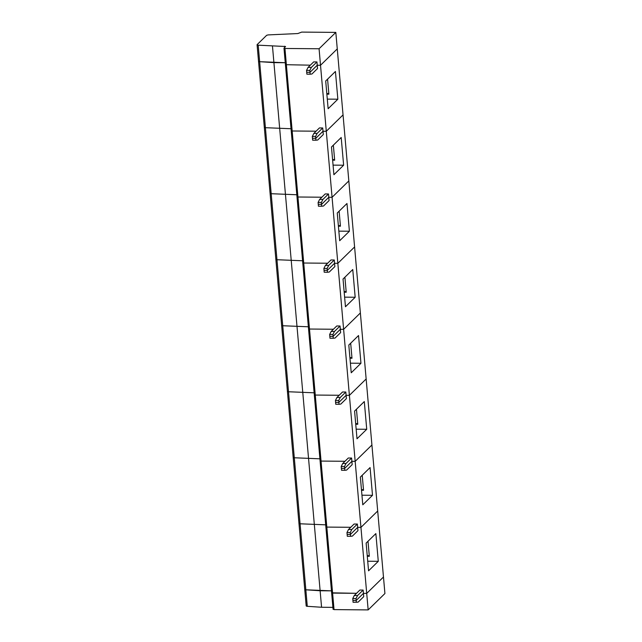 <?xml version="1.0" encoding="UTF-8"?>
<svg xmlns="http://www.w3.org/2000/svg" width="642" height="642" viewBox="0 0 642 642"><rect width="100%" height="100%" fill="white"/><g stroke="black" fill="none" stroke-linecap="round" stroke-linejoin="round"><path stroke-width="0.96" d="M272.473 46.12L273.917 62.627L285.257 62.723L259.641 61.68A2.07 0.578 175 0 1 258.525 61.263L257.081 44.755A2.07 0.578 175 0 0 258.196 45.173L285.562 46.513L283.989 48.19L331.633 592.823L356.527 593.312L332.596 593.104L326.826 527.09L350.749 527.291L326.826 527.09L321.048 461.076L344.971 461.277L321.048 461.076L315.27 395.055L339.201 395.263L315.27 395.055L309.492 329.041L333.423 329.242L309.492 329.041L303.722 263.027L327.645 263.228L303.722 263.027L297.944 197.006L321.867 197.214L297.944 197.006L292.166 130.992L316.097 131.193L292.166 130.992L284.952 48.471L319.074 48.76L320.518 65.267L317.236 65.243L309.998 72.313L306.715 72.289L306.547 70.403L309.829 70.427L310.158 74.199L311.94 73.999L317.525 68.542L316.947 61.937L313.665 61.913L308.08 67.37L311.362 67.394L309.829 70.427M333.142 609.194L334.041 609.611L332.596 593.104L331.633 592.823L333.078 609.322M356.037 598.561L356.198 600.439L363.436 593.368L363.147 590.07L357.57 595.527L356.037 598.561L352.755 598.529L352.923 600.414L356.198 600.439L352.923 600.414L353.084 602.3L358.148 602.124L363.725 596.667L363.436 593.368L366.718 593.393L368.163 609.9L334.041 609.611M368.163 609.9L384.919 593.529L383.475 577.022L366.718 593.393L363.436 593.368L356.198 600.439L356.366 602.324M307.285 606.313L305.841 589.805A2.07 0.578 175 0 1 304.733 589.388A2.07 0.578 175 0 0 305.841 589.805L320.125 590.752L273.917 62.627L259.641 61.68L265.411 127.694L291.035 128.737L265.411 127.694L271.189 193.707L296.813 194.759L271.189 193.707L276.967 259.721L302.583 260.772L276.967 259.721L282.737 325.743L308.361 326.786L282.737 325.743L288.515 391.756L314.139 392.808L288.515 391.756L294.293 457.77L319.917 458.821L294.293 457.77L300.071 523.792L325.687 524.835L300.071 523.792L305.841 589.805L331.465 590.849L320.125 590.752L321.57 607.26L307.285 606.313A2.07 0.578 175 0 1 306.178 605.896L304.733 589.388A2.07 0.578 175 0 1 304.83 589.196M332.909 607.356L321.57 607.26M319.074 48.76L335.822 32.389L337.267 48.896L320.518 65.267L366.718 593.393L383.475 577.022L377.697 511.008L360.948 527.379L357.666 527.355L350.428 534.425L347.145 534.401L350.428 534.425L350.588 536.311L352.37 536.11L357.955 530.653L357.666 527.355L360.948 527.379L377.697 511.008L371.919 444.994L355.17 461.365L351.888 461.333L344.65 468.411L341.367 468.379L344.65 468.411L344.818 470.297L346.592 470.096L352.177 464.639L351.888 461.333L355.17 461.365L371.919 444.994L366.149 378.973L349.392 395.352L346.11 395.32L338.872 402.398L335.589 402.365L338.872 402.398L339.04 404.283L340.814 404.075L346.399 398.618L346.11 395.32L349.392 395.352L366.149 378.973L360.371 312.959L343.614 329.33L340.34 329.306L333.102 336.376L329.819 336.352L333.102 336.376L333.262 338.262L335.044 338.061L340.629 332.604L340.34 329.306L343.614 329.33L360.371 312.959L354.593 246.945L337.844 263.316L334.562 263.284L327.324 270.362L324.041 270.338L327.324 270.362L327.484 272.248L329.266 272.048L334.851 266.59L334.562 263.284L337.844 263.316L354.593 246.945L348.823 180.924L332.066 197.303L328.784 197.271L321.546 204.349L318.263 204.316L321.546 204.349L321.714 206.234L323.488 206.034L329.073 200.569L328.784 197.271L332.066 197.303L348.823 180.924L343.045 114.91L326.288 131.281L323.006 131.257L315.768 138.327L312.493 138.303L315.768 138.327L315.936 140.213L317.718 140.012L323.295 134.555L323.006 131.257L326.288 131.281L343.045 114.91L337.267 48.896L320.518 65.267L317.236 65.243L309.998 72.313L306.715 72.289L306.876 74.175L310.158 74.199M366.133 543.092L368.564 570.818L378.282 561.317L375.859 533.59L366.133 543.092M378.282 561.317L367.722 561.228M368.002 541.262L369.319 556.293L367.288 556.277M367.232 555.659L369.262 555.675M352.755 598.529L354.288 595.495L359.873 590.038L363.147 590.07M354.288 595.495L357.57 595.527M304.733 589.388L298.955 523.374A2.07 0.578 175 0 0 300.071 523.792A2.07 0.578 175 0 1 298.955 523.374A2.07 0.578 175 0 1 299.052 523.182M325.863 526.801L326.826 527.09L325.863 526.801M350.259 532.539L350.428 534.425L357.666 527.355L357.377 524.049L351.792 529.506L350.259 532.539L346.977 532.515L347.306 536.287L350.588 536.311M360.363 477.07L362.786 504.797L372.504 495.303L370.081 467.569L360.363 477.07M372.504 495.303L361.944 495.207M362.224 475.249L363.541 490.271L361.51 490.255M361.462 489.645L363.492 489.661M346.977 532.515L348.51 529.481L354.095 524.024L357.377 524.049M348.51 529.481L351.792 529.506M298.955 523.374L293.177 457.361A2.07 0.578 175 0 0 294.293 457.77A2.07 0.578 175 0 1 293.177 457.361A2.07 0.578 175 0 1 293.274 457.16M320.085 460.787L321.048 461.076L320.085 460.787M344.481 466.525L344.65 468.411L351.888 461.333L351.599 458.035L346.014 463.492L344.481 466.525L341.207 466.493L341.536 470.265L344.818 470.297M354.585 411.057L357.008 438.783L366.734 429.281L364.303 401.555L354.585 411.057M366.734 429.281L356.174 429.193M356.454 409.235L357.771 424.258L355.74 424.242M355.684 423.632L357.714 423.648M341.207 466.493L342.732 463.468L348.317 458.011L351.599 458.035M342.732 463.468L346.014 463.492M293.177 457.361L287.407 391.347A2.07 0.578 175 0 0 288.515 391.756A2.07 0.578 175 0 1 287.407 391.347A2.07 0.578 175 0 1 287.504 391.147M314.307 394.774L315.27 395.055L314.307 394.774M338.711 400.512L338.872 402.398L346.11 395.32L345.821 392.021L340.244 397.478L338.711 400.512L335.429 400.48L335.758 404.251L339.04 404.283M348.807 345.043L351.238 372.769L360.956 363.268L358.533 335.541L348.807 345.043M360.956 363.268L350.396 363.179M350.676 343.213L351.993 358.244L349.962 358.228M349.906 357.61L351.936 357.634M335.429 400.48L336.962 397.446L342.539 391.989L345.821 392.021M336.962 397.446L340.244 397.478M287.407 391.347L281.629 325.325A2.07 0.578 175 0 0 282.737 325.743A2.07 0.578 175 0 1 281.629 325.325A2.07 0.578 175 0 1 281.726 325.133M308.537 328.76L309.492 329.041L308.537 328.76M332.933 334.49L333.102 336.376L340.34 329.306L340.051 326L334.466 331.457L332.933 334.49L329.651 334.466L329.98 338.238L333.262 338.262M343.037 279.021L345.46 306.748L355.178 297.254L352.755 269.528L343.037 279.021M355.178 297.254L344.618 297.158M344.898 277.2L346.215 292.23L344.184 292.206M344.136 291.596L346.158 291.612M329.651 334.466L331.184 331.433L336.769 325.976L340.051 326M331.184 331.433L334.466 331.457M281.629 325.325L275.851 259.312A2.07 0.578 175 0 0 276.967 259.721A2.07 0.578 175 0 1 275.851 259.312A2.07 0.578 175 0 1 275.948 259.111M302.759 262.738L303.722 263.027L302.759 262.738M327.155 268.476L327.324 270.362L334.562 263.284L334.273 259.986L328.688 265.443L327.155 268.476L323.881 268.452L324.21 272.216L327.484 272.248M337.259 213.008L339.682 240.734L349.4 231.232L346.977 203.506L337.259 213.008M349.4 231.232L338.848 231.144M339.128 211.186L340.437 226.209L338.414 226.193M338.358 225.583L340.388 225.599M323.881 268.452L325.406 265.419L330.991 259.962L334.273 259.986M325.406 265.419L328.688 265.443M275.851 259.312L270.081 193.298A2.07 0.578 175 0 0 271.189 193.707A2.07 0.578 175 0 1 270.081 193.298A2.07 0.578 175 0 1 270.17 193.098M296.981 196.725L297.944 197.006L296.981 196.725M321.385 202.463L321.546 204.349L328.784 197.271L328.495 193.972L322.91 199.429L321.385 202.463L318.103 202.431L318.432 206.202L321.714 206.234M331.481 146.994L333.904 174.72L343.63 165.219L341.199 137.492L331.481 146.994M343.63 165.219L333.07 165.13M333.35 145.164L334.667 160.195L332.636 160.179M332.58 159.569L334.61 159.585M318.103 202.431L319.636 199.397L325.213 193.94L328.495 193.972M319.636 199.397L322.91 199.429M270.081 193.298L264.303 127.276A2.07 0.578 175 0 0 265.411 127.694A2.07 0.578 175 0 1 264.303 127.276A2.07 0.578 175 0 1 264.4 127.084M291.203 130.711L292.166 130.992L291.203 130.711M315.607 136.441L315.768 138.327L323.006 131.257L322.717 127.959L317.14 133.416L315.607 136.441L312.325 136.417L312.654 140.189L315.936 140.213M325.703 80.972L328.134 108.707L337.853 99.205L335.429 71.479L325.703 80.972M337.853 99.205L327.292 99.109M327.572 79.151L328.889 94.181L326.858 94.165M326.81 93.547L328.832 93.563M312.325 136.417L313.858 133.384L319.443 127.927L322.717 127.959M313.858 133.384L317.14 133.416M258.196 45.173L259.641 61.68A2.07 0.578 175 0 1 258.525 61.263A2.07 0.578 175 0 1 258.622 61.062M285.433 64.69L310.319 65.179L285.433 64.69M257.081 44.755A2.07 0.578 175 0 1 257.177 44.563L266.655 35.302L268.131 34.909L297.808 33.553L301.7 32.1L335.822 32.389M316.947 61.937L311.362 67.394M306.547 70.403L308.08 67.37M283.989 48.19L284.952 48.471M284.703 47.42L284.599 46.224M264.303 127.276L258.525 61.263"/></g></svg>

